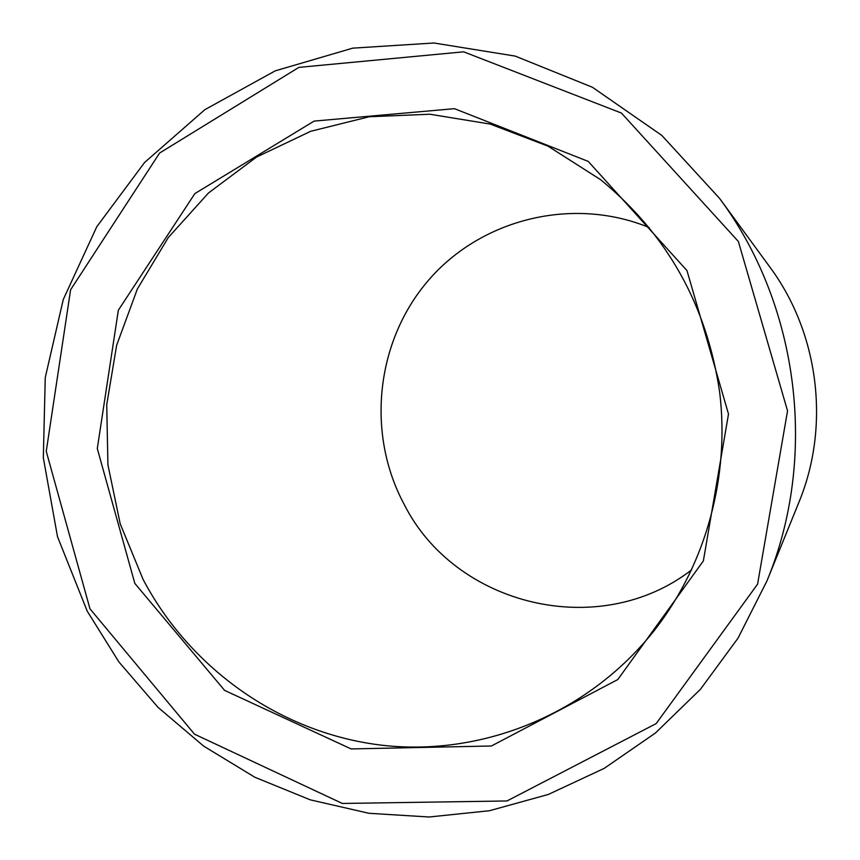 <?xml version="1.0" encoding="UTF-8"?>
<svg xmlns="http://www.w3.org/2000/svg" width="860" height="860" viewBox="0 0 860 860"><rect width="100%" height="100%" fill="white"/><g stroke="black" fill="none" stroke-linecap="round" stroke-linejoin="round"><path stroke-width="1.29" d="M691.676 569.825C599.312 641.377 455.23 605.816 404.232 504.498C365.973 433.451 375.777 341.14 428.688 280.037C481.46 218.902 572.835 196.048 649.332 227.599M143.115 579.468L120.206 523.837L107.93 464.884L106.726 404.684L116.627 345.344L137.374 288.949L168.313 237.532L208.453 193.016L256.474 157.1L310.707 131.29L369.23 116.745L429.849 114.23L490.232 124.076L547.949 146.125L600.613 179.686C667.274 234.415 706.974 305.397 719.712 392.622C729.828 476.375 706.189 562.805 656.094 628.165C590.777 712.467 484.674 756.467 383.345 745.394C281.929 733.881 190.673 669.521 143.115 579.468M134.837 583.424L97.287 448.544L118.347 310.213L194.887 193.575L314.115 121.099L454.445 108.672L588.229 161.4L686.979 270.599L728.495 414.079L703.362 560.913L617.813 679.54L491.404 745.996L351.127 748.931L224.6 690.386L134.837 583.424M89.978 608.848L46.247 451.339L70.606 289.755L159.605 153.037L298.871 67.381L463.626 51.815L621.447 113.069L738.375 241.477L787.545 410.854L757.585 584.155L656.159 723.604L507.002 800.961L342.334 803.455L194.5 734.182L89.978 608.848M87.215 611.137L57.502 536.672L43.322 457.735L45.258 377.562L63.285 299.463L96.793 226.718L144.588 162.486L204.852 109.671L275.211 70.864L352.729 48.149L433.977 43L515.215 56.104L592.454 87.279L661.77 135.385L719.508 198.305C799.424 305.719 818.193 457.488 766.862 581.134L737.998 638.195L700.459 689.279L655.417 733.032L604.225 768.356L548.39 794.425L489.49 810.722L429.14 817L368.897 813.28L310.299 799.854L254.775 777.214L203.616 746.082L157.993 707.328L118.916 661.963L87.215 611.137M719.508 198.305L769.732 266.88C819.032 333.261 830.502 426.001 798.865 502.39L766.862 581.134"/></g></svg>
